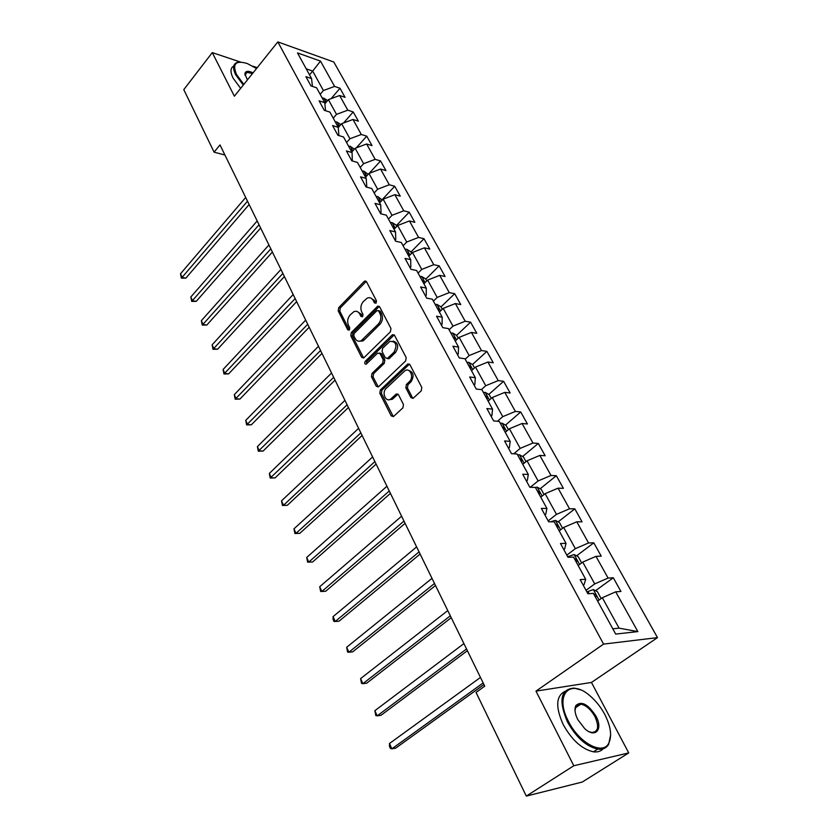 <?xml version="1.0" encoding="UTF-8"?>
<svg xmlns="http://www.w3.org/2000/svg" width="838" height="838" viewBox="0 0 838 838"><rect width="100%" height="100%" fill="white"/><g stroke="black" fill="none" stroke-linecap="round" stroke-linejoin="round"><path stroke-width="1.26" d="M376.115 303.105L376.471 300.811L366.51 281.767L364.142 281.474L338.699 307.672L338.206 310.867L347.76 329.805L349.383 330.067L349.739 327.805L348.493 325.343C347.005 321.593 347.54 318.157 350.095 315.025L353.866 311.673C356.297 310.699 358.245 311.464 359.712 313.978L360.979 316.45L362.634 316.701L362.99 314.428L361.723 311.946C360.204 308.185 360.749 304.718 363.346 301.544L367.233 298.098C369.694 297.134 371.653 297.899 373.13 300.392L374.429 302.874L376.115 303.105M410.882 397.568L413.155 398.291L421.263 390.822L421.797 387.428L409.918 364.719L407.75 363.996L380.337 390.005L379.824 393.305L391.199 415.858L393.431 416.591L402.921 407.823L403.455 404.471L398.469 394.74L396.28 394.007L390.634 399.129C385.564 402.617 381.468 392.467 386.245 388.319L405.016 370.679C410.17 367.243 414.286 377.435 409.405 381.625L406.378 384.464L405.843 387.826L410.882 397.568L412.998 398.385M535.974 691.12L573.8 765.743L526.295 796.1L582.284 782.032L628.73 752.912L591.46 682.446L657.505 637.624L603.58 644.108L535.974 691.12L591.46 682.446M240.527 62.064L212.276 52.605L234.378 96.202L277.828 41.9L603.58 644.108M212.276 52.605L183.784 89.635L214.099 152.16L224.94 155.03M526.295 796.1L476.047 692.439L484.741 686.186L219.996 144.922L214.099 152.16M390.424 331.785L390.948 328.465L379.624 306.834L377.729 306.121L351.29 332.571L350.787 335.797L361.639 357.292L363.598 358.025L390.424 331.785M394.583 335.42L406.179 357.585L405.655 360.937L378.336 386.957L376.241 386.224L371.464 376.754L371.978 373.476L382.704 363.095L383.228 359.795L380.023 353.552L377.603 353.133L366.237 364.163C364.666 364.153 364.321 363.221 365.211 361.367L392.111 335.032L394.583 335.42M657.505 637.624L333.817 62.022L277.828 41.9M595.535 590.706L613.301 577.77L608.074 578.063L595.986 556.348L601.234 556.17L593.796 542.846L588.538 542.951L576.774 521.812L582.054 521.812L574.816 508.834L569.526 508.771L558.066 488.177L563.377 488.345L556.317 475.712L551.006 475.471L539.85 455.411L545.171 455.746L538.289 443.428L532.958 443.04L522.084 423.494L527.427 423.976L520.723 411.971L515.38 411.427L504.78 392.373L510.133 393.001L503.596 381.29L498.233 380.609L487.894 362.026L493.268 362.791L486.888 351.363L481.515 350.556L471.427 332.424L476.812 333.315L470.589 322.169L465.205 321.226L455.359 303.545L460.753 304.561L454.688 293.688L449.283 292.619L439.678 275.356L445.083 276.488L439.154 265.866L433.749 264.693L424.374 247.828L429.779 249.075L423.997 238.704L418.581 237.416L409.426 220.96L414.841 222.311L409.185 212.182L403.769 210.788L394.824 194.699L400.239 196.155L394.708 186.256L389.293 184.769L380.546 169.046L385.962 170.596L380.567 160.927L375.152 159.335L366.604 143.979L372.02 145.623L366.74 136.165L361.325 134.489L352.966 119.467L358.381 121.196L353.217 111.946L347.801 110.187L339.641 95.501L345.046 97.313L339.998 88.262L334.592 86.419L320.514 61.111L297.511 52.92L311.558 78.583L305.912 76.656L310.95 85.895L316.596 87.791L324.756 102.686L319.1 100.843L324.254 110.302L329.91 112.103L338.259 127.345L332.592 125.595L337.871 135.264L343.538 136.982L352.075 152.579L346.408 150.924L351.803 160.823L357.47 162.446L366.216 178.41L360.539 176.849L366.07 186.979L366.719 186.256L366.216 178.41M613.301 577.77L620.937 591.46L615.721 591.817L637.854 631.601L615.679 634.073L593.398 593.367L587.888 593.754L580.168 579.603L585.689 579.299L573.538 557.092L567.996 557.27L560.486 543.506L566.038 543.401L554.211 521.791L548.649 521.791L541.348 508.394L546.921 508.467L535.409 487.444L529.815 487.255L522.713 474.224L528.307 474.476L517.098 453.997L511.484 453.651L504.56 440.956L510.174 441.364L499.259 421.42L493.634 420.917L486.899 408.546L492.524 409.122L481.881 389.691L476.246 389.031L469.678 376.985L475.324 377.697L464.954 358.758L459.308 357.952L452.897 346.209L458.554 347.068L448.445 328.601L442.789 327.658L436.546 316.219L442.202 317.204L432.345 299.197L426.678 298.129L420.592 286.963L426.259 288.073L416.633 270.506L410.966 269.312L405.026 258.418L410.693 259.654L401.308 242.507L395.641 241.208L389.838 230.576L395.515 231.927L386.349 215.188L380.672 213.763L375.015 203.393L380.693 204.849L371.737 188.508L366.07 186.979M578.157 565.535L582.735 562.109L594.729 583.908L586.003 590.298M583.217 585.196L584.096 584.547L585.689 579.299M594.729 583.908L608.074 578.063M582.735 562.109L595.986 556.348M559.208 530.915L563.67 527.437L575.35 548.66L566.823 555.133M563.806 549.581L564.655 548.932L566.038 543.401M575.35 548.66L588.538 542.951M563.67 527.437L576.774 521.812M540.74 497.196L545.109 493.687L556.474 514.354L548.157 520.901M544.91 514.93L545.737 514.27L546.921 508.467M556.474 514.354L569.526 508.771M545.109 493.687L558.066 488.177M522.765 464.346L527.029 460.806L538.101 480.939L530.307 487.276M526.505 481.19L527.322 480.52L528.307 474.476M538.101 480.939L551.006 475.471M527.029 460.806L539.85 455.411M505.241 432.335L509.399 428.763L520.199 448.382L513.767 453.787M508.582 448.32L509.378 447.649L510.174 441.364M520.199 448.382L532.958 443.04M509.399 428.763L522.084 423.494M488.156 401.13L492.231 397.526L502.748 416.654L497.447 421.263M491.12 416.297L491.896 415.627L492.524 409.122M502.748 416.654L515.38 411.427M492.231 397.526L504.78 392.373M471.49 370.71L475.481 367.075L485.736 385.721L481.379 389.628M474.099 385.092L474.863 384.412L475.324 377.697M485.736 385.721L498.233 380.609M475.481 367.075L487.894 362.026M455.244 341.024L459.14 337.368L469.144 355.563L465.195 359.198M457.506 354.663L458.25 353.971L458.554 347.068M469.144 355.563L481.515 350.556M459.14 337.368L471.427 332.424M439.384 312.061L443.197 308.384L452.96 326.139L449.105 329.805M441.322 324.987L442.055 324.296L442.202 317.204M452.96 326.139L465.205 321.226M443.197 308.384L455.359 303.545M423.913 283.799L427.642 280.101L437.174 297.427L433.393 301.114M425.536 296.034L426.249 295.343L426.259 288.073M437.174 297.427L449.283 292.619M427.642 280.101L439.678 275.356M408.808 256.198L412.464 252.489L421.765 269.396L418.057 273.104M410.128 267.783L410.83 267.081L410.693 259.654M421.765 269.396L433.749 264.693M412.464 252.489L424.374 247.828M394.049 229.256L397.631 225.516L406.713 242.035L403.088 245.764M395.096 240.202L395.777 239.5L395.515 231.927M406.713 242.035L418.581 237.416M397.631 225.516L409.426 220.96M379.635 202.922L383.144 199.172L392.016 215.314L388.465 219.053M380.41 213.271L381.07 212.569L380.693 204.849M392.016 215.314L403.769 210.788M383.144 199.172L394.824 194.699M365.557 177.195L368.982 173.435L377.655 189.21L374.177 192.96M377.655 189.21L389.293 184.769M368.982 173.435L380.546 169.046M351.782 152.055L355.155 148.284L363.629 163.693L360.225 167.464M352.327 160.969L352.075 152.579M363.629 163.693L375.152 159.335M355.155 148.284L366.604 143.979M338.28 127.533L341.632 123.689L349.917 138.762L346.576 142.533M338.866 135.567L338.259 127.345M349.917 138.762L361.325 134.489M341.632 123.689L352.966 119.467M324.872 103.786L328.402 99.649L336.509 114.377L333.231 118.168M336.509 114.377L347.801 110.187M328.402 99.649L339.641 95.501M323.939 101.189L325.594 102.645L324.767 102.728L325.563 110.721M309.526 74.865L312.689 71.073L323.395 90.535L320.189 94.338M323.395 90.535L334.592 86.419M306.226 68.831L312.689 71.073L320.514 61.111M311.558 78.583L312.427 86.387M257.214 67.658L252.793 66.181M573.8 765.743L628.73 752.912M612.798 628.814L619.062 628.144L602.323 597.714L597.63 601.097M619.062 628.144L637.854 631.601M602.323 597.714L615.721 591.817M331.125 98.643L339.998 88.262M343.601 122.956L353.217 111.946M356.297 147.855L366.74 136.165M369.212 173.351L380.567 160.927M382.118 199.727L394.708 186.256M396.332 225.6L409.185 212.182M364.855 281.002L366.091 281.243M410.871 252.07L423.997 238.704M425.756 279.169L439.154 265.866M440.998 306.918L454.688 293.688M458.208 338.238L456.626 335.357L470.589 322.169M472.506 364.52L486.888 351.363M488.805 394.426L503.596 381.29M505.513 425.086L520.723 411.971M522.619 456.521L538.289 443.428M540.164 488.774L556.317 475.712M558.15 521.865L574.816 508.834M576.607 555.824L593.796 542.846M374.429 302.874L376.021 303.157L374.733 300.674L370.606 297.951M357.156 311.506L361.314 314.25L362.582 316.712L360.979 316.45M366.248 281.39L340.301 307.944L339.809 311.139L349.362 330.046L347.76 329.805M377.729 306.121L379.31 306.394L352.892 332.812L352.389 336.028L363.619 358.015M378.619 310.898L376.922 310.647L354.128 333.524L353.772 335.787L355.103 338.416C356.632 341.056 358.664 341.831 361.209 340.731L378.336 324.065C380.997 320.87 381.552 317.361 379.991 313.538L378.619 310.898L380.211 311.17L378.388 310.584M359.429 341.234L362.812 340.961L364.247 339.903L362.644 339.673M380.211 311.17L381.594 313.81C383.155 317.633 382.599 321.132 379.928 324.327L364.247 339.903M379.635 353.028L381.625 353.772L384.831 360.005L384.307 363.304L373.58 373.664L373.067 376.943L378.294 386.978M394.206 334.917L366.814 361.576L366.51 363.954M393.996 352.18C397.484 344.973 396.133 341.359 389.953 341.338L382.61 348.241L382.086 351.541L385.302 357.784L387.366 358.507L393.996 352.18L395.588 352.4C398.982 346.586 398.155 342.815 393.127 341.097M387.313 358.538L388.968 358.727L387.753 358.214M395.588 352.4L389.356 358.434M408.336 370.302C413.584 372.041 414.475 375.874 410.997 381.814L407.98 384.652L407.446 388.004L412.485 397.736M389.01 399.726L392.236 399.297L393.032 398.679L391.43 398.521M397.987 394.122L393.032 398.679M409.468 364.132L381.939 390.173L381.426 393.472L393.326 416.654M327.585 100.612L323.897 98.203L322.211 98.036M245.691 197.454L180.495 273.785L182.139 277.472L185.879 278.111L249.148 204.514M185.879 278.111L181.396 278.164L247.514 201.183M181.396 278.164L180.495 273.785M256.533 68.517L247.283 63.541C235.729 60.085 232.136 63.73 236.505 74.488L243.806 84.418M243.282 85.078L235.688 74.792C232.451 68.025 232.985 63.887 237.29 62.368L240.213 62.075M247.419 79.914L244.895 73.922C245.325 70.884 248.058 70.518 253.076 72.833M240.642 88.367L233.069 78.091C230.104 71.932 230.324 67.909 233.739 66.013M252.531 73.514L246.791 72.351L245.094 75.441M604.795 714.468C600.846 707.104 595.944 700.914 590.088 695.917C570.029 677.848 554.128 694.712 568.457 721.371C578.932 742.856 602.574 755.551 608.65 743.421C612.18 736.256 610.892 726.609 604.795 714.468M610.64 734.968L608.608 744.416C606.314 748.156 602.679 749.727 597.693 749.109C586.223 746.469 576.135 737.388 567.42 721.843C558.37 700.306 560.643 689.056 574.24 688.103L580.336 689.821M595.954 716.155C603.339 729.343 595.409 738.655 584.735 728.662L577.78 719.601C574.878 713.672 574.25 708.99 575.895 705.533C581.436 700.61 588.119 704.15 595.954 716.155M589.187 731.742L591.733 732.464C598.269 731.983 599.338 726.693 594.949 716.605C590.842 709.419 586.15 705.271 580.849 704.161L575.874 706.518L575.004 710.467M603.171 748.774C600.815 751.33 597.578 752.346 593.461 751.822C581.981 749.214 571.914 740.143 563.241 724.629C555.395 707.157 555.94 696.074 564.875 691.392M577.403 704.842L578.985 705.418M340.836 124.6L336.939 121.981L335.242 121.835M257.182 220.96L190.823 296.998L192.499 300.758L196.249 301.345L260.649 228.03M337.861 126.622L338.667 126.548L336.845 124.768M196.249 301.345L191.724 301.408L259.047 224.773M191.724 301.408L190.823 296.998M354.348 149.185L350.263 146.294L348.566 146.168M268.925 244.958L201.361 320.671L203.068 324.516L206.829 325.039L272.392 252.039M351.248 151.07L352.023 150.987L350.2 149.164M206.829 325.039L202.262 325.113L270.831 248.844M202.262 325.113L201.361 320.671M368.165 174.335L363.891 171.151L362.184 171.046M280.919 269.469L212.108 344.837L213.858 348.755L217.618 349.216L284.386 276.571M364.928 176.064L365.693 175.98L363.87 174.115M217.618 349.216L213.009 349.299L282.856 273.45M213.009 349.299L212.108 344.837M382.306 200.073L377.833 196.584L376.126 196.501M293.164 294.515L223.086 369.495L224.856 373.486L228.638 373.895L296.642 301.628M378.933 201.633L379.666 201.549L377.844 199.643M228.638 373.895L223.987 373.989L295.154 298.579M223.987 373.989L223.086 369.495M396.772 226.407L396.007 225.024L392.1 222.604L390.382 222.552M305.681 320.106L234.284 394.667L236.096 398.752L239.888 399.087L309.17 327.229M393.252 227.8L393.965 227.716L392.142 225.768M239.888 399.087L235.185 399.192L307.714 324.254M235.185 399.192L234.284 394.667M411.584 253.369L410.63 251.641L406.702 249.242L404.974 249.211M318.482 346.262L245.723 420.362L247.577 424.531L251.369 424.803L321.97 353.395M407.917 254.584L408.598 254.49L406.776 252.5M251.369 424.803L246.623 424.918L320.556 350.504M246.623 424.918L245.723 420.362M426.752 280.981L425.599 278.886L421.65 276.509L419.922 276.498M331.555 373.004L257.402 446.612L259.288 450.875L263.09 451.074L335.053 380.138M422.928 282.008L423.588 281.914L421.765 279.871M263.09 451.074L258.303 451.2L333.681 377.341M258.303 451.2L257.402 446.612M442.286 309.264L440.924 306.781L436.954 304.424L435.226 304.456M344.931 400.355L269.323 473.428L271.261 477.786L275.074 477.911L348.43 407.498M438.305 310.091L438.934 309.997L437.111 307.902M275.074 477.911L270.234 478.048L347.1 404.785M270.234 478.048L269.323 473.428M456.626 335.357L452.635 333.021L450.896 333.084M358.612 428.323L281.516 500.831L283.495 505.272L287.308 505.324L362.11 435.467M454.06 338.856L454.646 338.762L452.834 336.614M287.308 505.324L282.427 505.471L283.495 505.272L360.832 432.869M282.427 505.471L281.516 500.831M474.528 367.945L472.716 364.645L468.704 362.33L466.955 362.414M372.617 456.94L293.97 528.83L296.003 533.377L299.815 533.345L376.115 464.095M470.191 368.332L470.757 368.238C471.564 367.337 471.103 366.583 469.364 365.976L468.945 366.038M299.815 533.345L294.892 533.502L296.003 533.377L374.89 461.591M294.892 533.502L293.97 528.83M491.257 398.385L489.203 394.656L485.16 392.362L483.421 392.488M386.936 486.229L306.708 557.448L308.782 562.099L312.605 561.984L390.435 493.383M486.742 398.553L487.266 398.459C488.114 397.526 487.653 396.741 485.883 396.123L485.453 396.206M312.605 561.984L307.619 562.151L308.782 562.099L389.261 490.984M307.619 562.151L306.708 557.448M508.404 429.611L506.1 425.421L502.046 423.159L500.296 423.316M401.601 516.208L319.728 586.715L321.844 591.471L325.678 591.261L405.1 523.362M503.701 429.538L504.193 429.444C505.084 428.48 504.623 427.673 502.81 427.045L502.381 427.129M319.728 586.715L320.64 591.45L321.844 591.471L403.989 521.079M526.002 461.654L523.436 456.972L519.361 454.741L517.612 454.94M416.622 546.91L333.053 616.642L335.21 621.503L339.044 621.209L420.11 554.054M521.1 461.319L521.55 461.225C522.493 460.219 522.032 459.402 520.178 458.753L519.749 458.836M333.053 616.642L333.095 619.471L333.964 621.408L335.21 621.503L419.063 551.896M544.061 494.525L541.212 489.34L537.127 487.14L535.136 487.433M431.999 578.356L346.67 647.261L348.88 652.236L352.714 651.849L435.488 585.5M538.949 493.917L539.389 493.823C540.342 492.796 539.882 491.948 538.017 491.278L537.556 491.382M346.67 647.261L347.581 652.069L348.88 652.236L434.503 583.468M562.602 528.275L559.459 522.545L555.353 520.388L550.576 521.791M447.754 610.577L360.612 678.591L362.875 683.682L366.709 683.19L451.242 617.7M557.27 527.385L557.71 527.28C558.653 526.233 558.202 525.353 556.348 524.661L555.845 524.777M360.612 678.591L361.524 683.431L362.875 683.682L450.32 615.804M581.645 562.927L578.189 556.642L574.061 554.526L567.724 556.778M463.906 643.594L374.879 710.666L377.194 715.872L381.039 715.275L467.395 650.707M576.083 561.743L576.523 561.628C577.466 560.549 577.005 559.658 575.161 558.936L574.617 559.061M374.879 710.666L375.791 715.526L377.194 715.872L466.536 648.958M601.139 598.573L597.431 591.659L593.283 589.575L586.893 591.921M480.467 677.439L389.492 743.495L391.859 748.837L395.704 748.125L483.935 684.552M595.399 597.033L595.839 596.907C596.771 595.808 596.321 594.886 594.488 594.132L593.901 594.278M389.492 743.495L389.45 746.26L390.403 748.397L391.859 748.837L483.159 682.939M374.733 300.674L373.13 300.392M361.314 314.25L359.712 313.978M339.809 311.139L338.206 310.867M340.301 307.944L338.699 307.672M365.735 281.778L364.142 281.474M363.242 357.501L361.639 357.292M352.389 336.028L350.787 335.797M352.892 332.812L351.29 332.571M378.807 306.771L377.205 306.488M379.928 324.327L378.336 324.065M381.594 313.81L379.991 313.538M377.844 386.402L376.241 386.224M373.067 376.943L371.464 376.754M373.58 373.664L371.978 373.476M384.307 363.304L382.704 363.095M384.831 360.005L383.228 359.795M381.625 353.772L380.023 353.552M366.814 361.576L365.211 361.367M393.713 335.273L392.111 335.032M407.446 388.004L405.843 387.826M407.98 384.652L406.378 384.464M410.997 381.814L409.405 381.625M397.579 394.405L395.976 394.237M392.813 415.994L391.199 415.858M381.426 393.472L379.824 393.305M381.939 390.173L380.337 390.005M408.986 364.478L407.383 364.268M326.181 102.257L323.992 98.266M339.359 126.297L337.033 122.044M352.84 150.882L350.357 146.357M366.625 176.022L363.985 171.214M380.735 201.749L377.928 196.647M395.169 228.083L392.194 222.667M409.95 255.045L406.797 249.295M425.076 282.647L421.744 276.561M440.579 310.919L437.059 304.487M456.459 339.882L452.73 333.084M472.737 369.568L468.798 362.383M489.423 400.009L485.265 392.425M506.54 431.224L502.151 423.211M524.096 463.236L519.466 454.793M542.113 496.096L537.231 487.192M560.601 529.826L555.458 520.44M579.592 564.466L574.166 554.578M569.243 557.228L568.719 556.275M599.097 600.05L593.388 589.627M589.124 593.671L587.899 591.419M366.206 281.338L364.719 281.055M362.812 340.961L361.209 340.731M388.968 358.727L387.366 358.507M394.153 334.949L392.561 334.697M392.236 399.297L390.634 399.129M397.882 394.174L396.28 394.007M409.342 364.205L407.75 363.996M246.791 72.351L245.052 74.53M245.052 74.697L244.895 73.922M593.461 751.822L597.693 749.109M580.849 704.161L575.329 707.869M575.874 706.518L575.895 705.533M608.65 743.421L608.608 744.416"/></g></svg>
